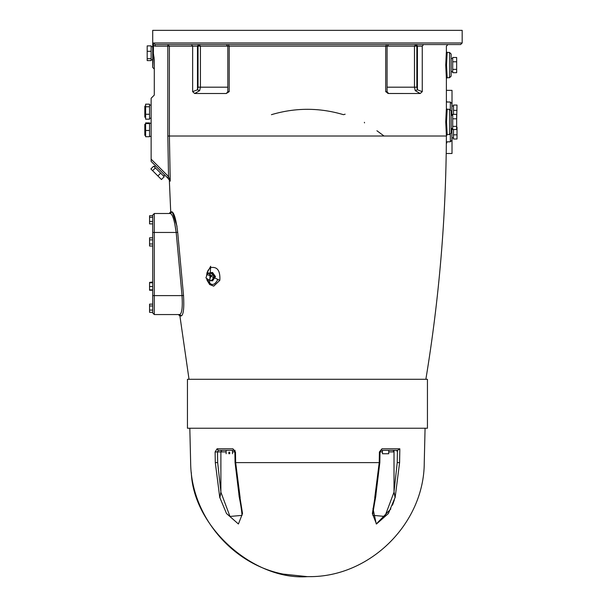 <?xml version="1.0" encoding="UTF-8"?>
<svg xmlns="http://www.w3.org/2000/svg" width="607" height="607" viewBox="0 0 607 607"><rect width="100%" height="100%" fill="white"/><g stroke="black" fill="none" stroke-linecap="round" stroke-linejoin="round"><path stroke-width="0.91" d="M191.296 472.443C193.117 526.519 253.491 580.679 307.445 576.65L309.084 576.635C369.921 577.265 424.27 523.446 424.255 462.61L425.075 428.231M394.368 499.811L392.494 505.161M390.847 508.939L376.257 523.985L372.971 508.355M394.019 450.341L394.019 491.86L395.119 497.702L394.004 492.171L384.906 516.443L372.964 515.335M376.052 494.675L374.914 497.702L372.372 513.53L376.484 523.993L388.381 513.53L394.99 497.702M374.914 497.702L375.763 495.904L379.83 462.595L380.012 451.942L380.968 450.341L397.608 450.341L399.831 448.793L381.97 448.793L379.405 451.957L379.223 462.61L374.747 497.702M235.099 450.341L233.923 450.341L234.879 451.942L235.061 462.595L239.128 495.904L240.144 497.702L238.847 494.675M239.029 495.911C242.299 511.845 242.064 517.369 241.927 515.389L229.985 516.443L220.887 492.171L219.901 497.702L226.51 513.53L238.414 523.993L242.527 513.53L239.985 497.702M219.901 497.702L220.88 491.86L217.663 462.572L215.295 462.61L219.78 497.702M220.902 451.661L221.737 450.356M226.138 453.748L226.138 450.341L218.292 450.341L217.481 451.919L215.113 451.957L217.078 448.793L215.113 451.957L215.295 462.61C182.957 462.61 182.957 462.61 215.295 462.61M240.144 497.702L235.668 462.61L235.486 451.957L232.921 448.793L217.078 448.793L218.292 450.341L233.923 450.341L232.451 450.341L232.451 453.748M221.881 450.341L220.887 451.919L220.887 492.171M233.923 450.341L232.921 448.793M220.887 451.661L220.88 491.86M228.854 453.748C225.334 453.748 225.334 453.748 228.854 453.748L228.854 452.23L229.734 452.23L229.734 453.748C233.263 453.748 233.263 453.748 229.734 453.748M388.753 451.919L394.004 451.919L393.04 450.341M394.004 451.919L394.004 492.171M381.97 448.793L380.968 450.341M395.119 497.702L399.596 462.61C431.941 462.61 431.941 462.61 399.596 462.61L399.831 448.793M396.599 450.341L397.418 451.919M382.471 452.23L382.471 453.748L388.723 453.748L388.723 452.23M307.445 428.231L427.442 428.231L427.442 379.284L187.449 379.284L187.449 428.231L307.445 428.231M152.714 295.609L152.714 312.977L154.292 314.555L154.292 213.505L170.446 213.505L154.292 213.505L152.714 215.083L152.714 295.609L182.024 295.609C182.73 307.18 181.963 313.493 179.733 314.555L181.288 315.936C183.489 314.79 184.232 307.954 183.519 295.434L177.699 232.344C176.159 219.863 174.255 213.027 172.001 211.835L170.719 211.835L169.338 180.203L170.248 181.129L169.383 136.021L167.813 136.029L168.534 176.561L167.418 177.676L170.248 181.129L168.534 176.561L151.135 159.163L151.135 161.401L167.418 177.676M172.267 211.919L177.032 226.358M209.529 284.417L210.682 266.268L206.888 273.279M446.32 52.445L445.75 65.086L446.365 78.227M446.32 109.275L445.75 121.924L446.365 135.073M425.864 379.284C439.18 298.743 446.024 217.655 446.388 136.021L169.383 136.021L169.383 46.14L198.034 46.14L198.034 87.188L197.48 89.79L192.639 91.657L194.688 93.508L226.267 93.508L229.196 91.657L229.196 46.14L387.084 46.14L387.084 91.907L385.703 91.657L388.442 93.493M388.222 93.463L387.585 93.212M388.609 93.501L420.211 93.508L422.26 91.657L417.419 89.79L416.857 87.188L416.857 46.14L415.742 44.561L414.467 46.14L417.419 46.14L416.303 44.561M227.815 91.763L226.282 93.501M364.397 122.303L364.519 122.895M447.01 102.029L446.388 101.043L447.01 102.029M376.917 130.755L384.056 136.021M271.412 114.685C295.434 107.522 319.457 107.522 343.486 114.685L345.148 114.199M207.01 280.168L209.65 284.531L213.664 286.132L219.84 280.335C220.394 270.601 217.283 266.367 210.523 267.626L208.125 270.229L207.131 272.444L206.494 276.284M207.131 274.485L219.84 280.335L213.74 286.132L210.887 284.964L208.702 282.179L207.548 279.038M217.693 279.721C214.263 286.049 210.834 286.049 207.404 279.721L207.488 280.335M210.022 272.968L212.549 272.46L215.515 276.655L212.549 280.859L210.022 280.351M211.433 272.46L214.4 276.655L211.433 280.859M207.67 272.968L210.561 272.968L214.043 275.426L212.306 280.351L209.407 280.351L205.925 277.892L207.67 272.968L211.153 275.426L209.407 280.351M214.043 275.426L211.153 275.426M451.13 65.086L451.13 54.031L449.552 52.452L449.552 77.719L451.13 76.141L451.13 65.086M456.654 69.38L456.654 72.688L452.708 72.688L452.708 57.483L456.654 57.483L456.654 69.38L452.708 69.38M452.708 61.777L456.654 61.777M451.13 121.924L451.13 110.876L449.552 109.298L449.552 134.557L451.13 132.979L451.13 121.924M452.708 126.385L456.654 126.385L456.654 129.511L452.708 129.511L452.708 114.344L456.654 114.344L456.654 118.805L452.708 118.805M456.654 126.385L456.654 118.805M153.366 45.624L155.111 46.14L155.111 44.561L460.599 44.561L155.111 44.561L153.503 42.983L153.366 53.241L154.292 59.911L154.292 95.087L151.135 98.243L151.135 159.163M199.604 44.561L198.595 44.561L197.48 46.14L197.48 89.79L199.657 90.655L200.424 87.188L200.424 46.14L199.149 44.561L198.034 46.14L229.196 46.14L228.308 44.561L209.863 44.561M192.639 91.657L192.639 46.14L191.334 44.561L167.813 44.561L167.813 136.029M170.248 181.129L169.626 178.716M163.594 176.091L164.709 174.975M153.67 166.166L164.231 176.728L161.447 179.52L150.877 168.951L153.67 166.166M155.392 167.889L152.6 170.681M160.68 173.177L157.888 175.962M149.557 136.385L151.135 136.385M149.557 122.918L149.557 136.727L145.612 136.727L145.612 122.918L149.557 122.918M149.557 123.578L145.612 123.578M149.557 130.482L145.612 130.482M144.823 135.346L144.823 124.298L144.823 135.346L145.612 135.346M149.557 118.228L151.135 118.228M149.557 104.161L149.557 119.169L145.612 119.169L145.612 104.161L149.557 104.161M149.557 106.764L145.612 106.764M149.557 114.268L145.612 114.268M144.823 117.189L144.823 106.134L144.823 117.189L145.612 117.189M153.692 55.677L154.117 57.877M153.366 53.241L152.714 67.453L154.292 69.031M170.719 211.835L169.141 213.505L170.446 213.505C172.722 214.597 174.641 220.918 176.189 232.451L174.505 222.139M152.714 215.743L149.557 215.743L149.557 223.892L152.714 223.892M152.714 217.359L149.557 217.359M152.714 221.426L149.557 221.426M152.714 282.786L149.557 282.786L149.557 290.237L152.714 290.237M152.714 286.512L149.557 286.512M152.714 289.858L149.557 289.858M152.714 282.407L149.557 282.786M152.714 239.871L149.557 239.871L149.557 246.025L152.714 246.025M152.714 243.976L149.557 243.976M152.714 237.823L149.557 237.823L149.557 239.871M152.714 310.094L149.557 310.094L149.557 312.332L152.714 312.332M152.714 304.137L149.557 304.137L149.557 310.094M152.714 305.996L149.557 305.996M152.714 282.027L149.557 282.407M170.446 213.505L172.001 211.835M189.027 379.284L179.907 315.936L178.337 314.555L179.733 314.555L154.292 314.555L179.733 314.555M151.135 46.678L152.714 46.678L152.714 30.35L462.177 30.35L462.177 42.983L460.599 44.561M152.714 46.678L152.714 67.453M151.135 45.889L151.135 60.594L147.19 60.594L147.19 45.889L151.135 45.889M151.135 51.307L147.19 51.307M151.135 58.659L147.19 58.659M229.196 91.657L227.815 91.907L227.549 92.757L228.3 91.771M388.662 44.561L387.084 46.14L414.467 46.14L414.467 87.188L415.234 90.655L417.419 89.79L417.419 46.14L422.26 46.14C454.013 46.14 454.013 46.14 422.26 46.14L423.565 44.561M415.234 90.655L420.211 93.501M388.624 93.501L387.084 91.763M194.688 93.508L199.657 90.655M446.213 153.503L452.01 153.503L452.01 137.804M452.01 106.05L452.01 90.352L446.388 90.352M447.101 141.818L446.335 143.806L447.101 141.818M453.497 106.05L451.919 106.05L451.919 115.36L451.919 103.607L450.341 102.029L450.341 109.51M450.341 134.344L450.341 141.818L451.919 140.24L451.919 128.494L451.919 137.804L453.497 137.804M453.497 134.83L457.01 134.83L457.01 139.011L453.497 139.011L453.497 129.511M456.654 127.227L456.654 123.79M457.01 134.83L457.01 127.227M453.497 114.344L453.497 105.057L457.01 105.057L456.654 119.845M453.497 110.36L457.01 110.36M447.01 141.818L446.342 142.85L447.01 141.818M235.668 462.61L379.223 462.61M217.663 462.572L217.481 451.919L226.138 451.919M232.451 451.919L234.879 451.919M380.012 451.919L382.44 451.919M397.441 450.341L397.236 462.572L399.596 462.61M397.236 462.572L394.019 491.86M179.907 315.936L181.288 315.936M422.26 91.657L422.26 46.14M386.591 44.561L385.703 46.14L385.703 91.657M207.404 279.721L207.169 278.772M446.388 136.021L447.177 134.557L446.532 121.924L447.177 109.298L446.388 108.509L446.388 78.508L447.177 77.719L446.532 65.086L447.177 52.452L446.388 51.663L446.388 46.14L447.966 44.561M155.111 46.14L169.383 46.14L167.813 44.561M153.503 42.983L462.177 42.983L153.503 42.983M183.519 295.434L182.024 295.609L176.189 232.451L152.714 232.451M176.189 232.451L177.699 232.344M387.084 87.188L416.857 87.188M198.034 87.188L227.815 87.188M189.816 428.231L190.644 462.61C190.993 515.237 231.373 563.964 283.029 574.07L307.445 576.65M375.862 495.911C373.373 509.485 372.402 515.98 372.964 515.396M388.753 452.23L388.753 450.341M382.44 450.341L382.44 452.23M207.002 280.153L206.623 278.378M447.177 52.452L449.552 52.452M447.177 77.719L449.552 77.719M452.708 58.515L451.13 58.515M452.708 71.656L451.13 71.656M447.177 109.298L449.552 109.298M447.177 134.557L449.552 134.557M452.708 115.36L451.13 115.36M452.708 128.494L451.13 128.494M169.338 180.203L168.875 179.133M154.307 166.804L155.422 165.688M149.557 123.251L151.135 123.251M144.823 124.298L145.612 124.298M149.557 105.094L151.135 105.094M144.823 106.134L145.612 106.134M151.135 59.812L152.714 59.812M227.815 91.907L227.815 46.14L226.236 44.561M386.591 91.771L387.342 92.757L387.076 91.907M450.341 102.029L446.388 102.029M450.341 141.818L446.357 141.818"/></g></svg>
